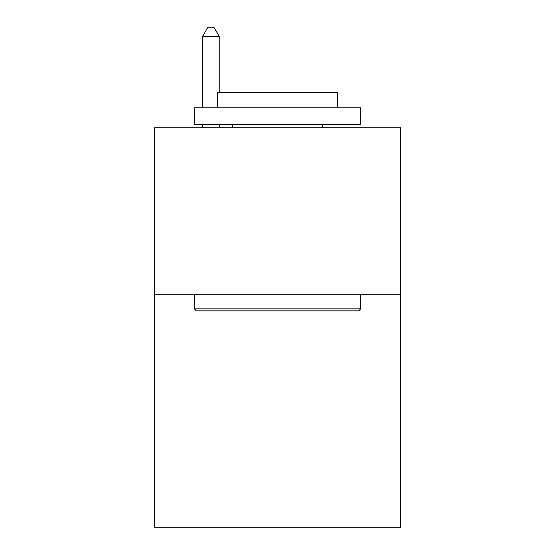 <?xml version="1.0" encoding="UTF-8"?>
<svg xmlns="http://www.w3.org/2000/svg" width="555" height="555" viewBox="0 0 555 555"><rect width="100%" height="100%" fill="white"/><g stroke="black" fill="none" stroke-linecap="round" stroke-linejoin="round"><path stroke-width="0.83" d="M400.675 294.212L400.675 527.25L154.325 527.25L154.325 127.754L400.675 127.754L400.675 294.212L154.325 294.212M196.269 310.856L194.271 308.857L360.729 308.857L358.731 310.856L196.269 310.856M360.729 107.781L360.729 124.424L194.271 124.424L194.271 107.781L360.729 107.781M217.574 107.781L217.574 92.47L337.426 92.47L337.426 107.781M360.729 294.212L360.729 308.857M194.271 294.212L194.271 308.857M322.774 124.424L322.774 127.754M232.226 124.424L232.226 127.754M219.239 92.47L219.239 36.408L202.596 36.408L202.596 107.781M202.596 124.424L202.596 127.754M219.239 124.424L219.239 127.754M202.596 36.408L207.591 27.75L214.244 27.75L219.239 36.408"/></g></svg>
